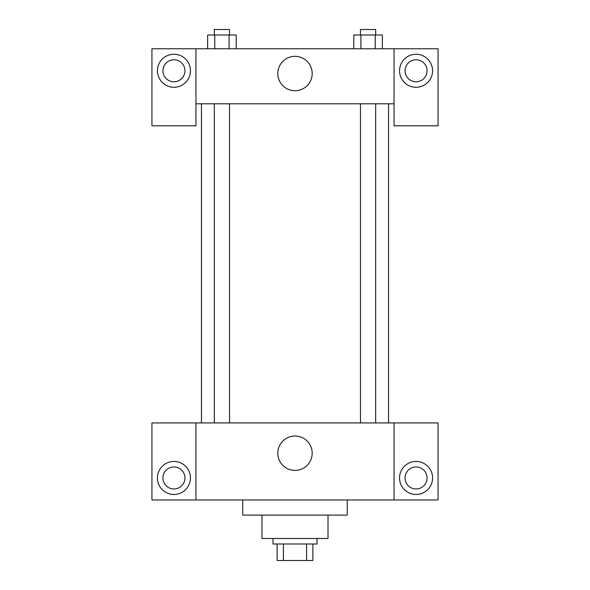<?xml version="1.0" encoding="UTF-8"?>
<svg xmlns="http://www.w3.org/2000/svg" width="590" height="590" viewBox="0 0 590 590"><rect width="100%" height="100%" fill="white"/><g stroke="black" fill="none" stroke-linecap="round" stroke-linejoin="round"><path stroke-width="0.89" d="M306.579 543.995L306.579 560.5L277.116 560.5L277.116 543.995M306.579 560.5L312.884 560.5L312.884 543.995L312.884 560.5M317.007 538.493L317.007 543.995L272.993 543.995L272.993 538.493M283.421 543.995L283.421 560.5M328.018 515.107L328.018 538.493L261.982 538.493L261.982 515.107M347.274 499.973L347.274 515.107L242.726 515.107L242.726 499.973M394.046 422.934L394.046 499.973L438.068 499.973L438.068 422.934L195.954 422.934L195.954 499.973L151.932 499.973L151.932 422.934L195.954 422.934M394.046 499.973L195.954 499.973M277.802 453.201A17.199 17.199 0 0 1 303.599 438.311A17.199 17.199 0 0 1 303.599 468.091A17.199 17.199 0 0 1 277.802 453.201M416.061 494.472A16.505 16.505 0 0 1 401.761 469.706A16.505 16.505 0 0 1 430.353 469.706A16.505 16.505 0 0 1 416.061 494.472M173.939 494.472A16.505 16.505 0 0 1 159.647 469.706A16.505 16.505 0 0 1 188.24 469.706A16.505 16.505 0 0 1 173.939 494.472M405.05 477.959A11.004 11.004 0 0 1 416.061 466.956A11.004 11.004 0 0 1 427.064 477.959A11.004 11.004 0 0 1 416.061 488.97A11.004 11.004 0 0 1 405.05 477.959M162.936 477.959A11.004 11.004 0 0 1 173.939 466.956A11.004 11.004 0 0 1 184.95 477.959A11.004 11.004 0 0 1 173.939 488.97A11.004 11.004 0 0 1 162.936 477.959M388.545 103.788L388.545 422.934M360.483 422.934L360.483 103.788M229.517 103.788L229.517 422.934M394.046 103.788L394.046 125.795L438.068 125.795L438.068 48.756L394.046 48.756L394.046 103.788L195.954 103.788L195.954 125.795L151.932 125.795L151.932 48.756L195.954 48.756L195.954 103.788M184.95 70.77A11.004 11.004 0 0 1 173.939 81.774A11.004 11.004 0 0 1 162.936 70.77A11.004 11.004 0 0 1 173.939 59.767A11.004 11.004 0 0 1 184.95 70.77M173.939 87.276A16.505 16.505 0 0 1 159.647 62.518A16.505 16.505 0 0 1 188.24 62.518A16.505 16.505 0 0 1 173.939 87.276M427.064 70.77A11.004 11.004 0 0 1 410.551 80.299A11.004 11.004 0 0 1 410.551 61.242A11.004 11.004 0 0 1 427.064 70.77M416.061 87.276A16.505 16.505 0 0 1 401.761 62.518A16.505 16.505 0 0 1 430.353 62.518A16.505 16.505 0 0 1 416.061 87.276M394.046 48.756L195.954 48.756M277.802 73.521A17.199 17.199 0 0 1 303.599 58.631A17.199 17.199 0 0 1 303.599 88.412A17.199 17.199 0 0 1 277.802 73.521M382.372 48.756L382.372 35.002L353.779 35.002L353.779 48.756M375.225 35.002L375.225 48.756M360.925 35.002L360.925 48.756M360.483 35.002L360.483 29.5L375.668 29.5L375.668 35.002M236.221 48.756L236.221 35.002L207.628 35.002L207.628 48.756M229.075 35.002L229.075 48.756M214.775 35.002L214.775 48.756M214.332 35.002L214.332 29.5L229.517 29.5L229.517 35.002M201.456 103.788L201.456 422.934M375.668 422.934L375.668 103.788M214.332 103.788L214.332 422.934"/></g></svg>
